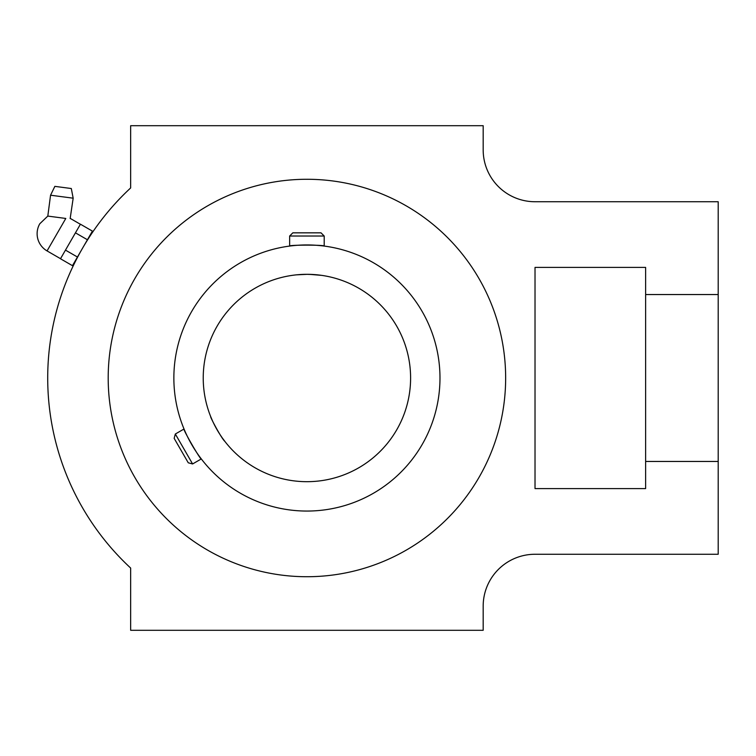 <?xml version="1.0" encoding="UTF-8"?>
<svg xmlns="http://www.w3.org/2000/svg" width="756" height="756" viewBox="0 0 756 756"><rect width="100%" height="100%" fill="white"/><g stroke="black" fill="none" stroke-linecap="round" stroke-linejoin="round"><path stroke-width="1.13" d="M304.054 274.352L301.266 274.466M298.771 274.636L296.569 274.834M296.55 274.834L307.39 274.315M309.251 274.343L321.546 275.354M315.224 274.645L306.917 274.315M203.232 378A103.685 103.685 0 0 1 358.76 288.206A103.685 103.685 0 0 1 358.76 467.794A103.685 103.685 0 0 1 203.232 378M173.861 378A133.065 133.065 0 0 1 373.455 262.767A133.065 133.065 0 0 1 373.455 493.233A133.065 133.065 0 0 1 173.861 378M175.326 434.02L174.163 438.367L188.263 462.795L192.6 463.957L175.326 434.02L184.02 429.002C182.423 428.69 200.775 460.47 201.304 458.93L200.784 458.249M324.201 236.023L321.016 232.839L292.818 232.839L289.642 236.023L324.201 236.023L324.201 246.069C325.269 244.84 288.565 244.84 289.642 246.069L289.642 236.023M315.564 245.218L321.347 245.719M322.973 245.908L324.201 246.069M224.891 441.419C221.527 438.65 209.658 416.216 210.707 416.65L212.408 420.629M213.353 422.67L214.496 424.995M216.887 429.436L218.588 432.29M220.062 434.624L221.499 436.77M222.746 438.537L225.335 441.995M505.651 378A198.724 198.724 0 0 0 306.917 179.276A198.724 198.724 0 0 0 108.193 378A198.724 198.724 0 0 0 306.917 576.724A198.724 198.724 0 0 0 505.651 378M718.2 294.547L718.2 201.739L535.021 201.739A51.843 51.843 0 0 1 483.178 149.896L483.178 125.704L130.656 125.704L130.656 187.942A259.214 259.214 0 0 0 130.656 568.058L130.656 630.296L483.178 630.296L483.178 606.104A51.843 51.843 0 0 1 535.021 554.261L718.2 554.261L718.2 461.453L645.624 461.453L645.624 488.593L535.021 488.593L535.021 267.407L645.624 267.407L645.624 294.547L718.2 294.547L718.2 461.453M483.301 602.645A51.843 51.843 0 0 0 483.178 606.104M483.178 149.896A51.843 51.843 0 0 0 483.301 153.355M645.624 294.547L645.624 461.453M73.171 198.185L71.31 188.528L54.857 186.363L50.557 195.209L73.171 198.185L70.157 218.578M50.557 195.209L47.808 216.084L39.785 223.767A19.873 19.873 0 0 0 47.061 250.916L65.8 218.456L47.808 216.084M65.8 218.456C71.981 218.673 71.981 218.673 65.8 218.456M65.479 250.123L77.452 257.031L72.463 265.677L60.489 258.76L75.449 232.839L80.438 224.201L92.412 231.119L87.422 239.756L75.449 232.839M77.452 257.031L87.422 239.756M201.304 458.93L192.6 463.957M47.061 250.916L60.527 258.694M70.497 218.55L80.401 224.277"/></g></svg>
